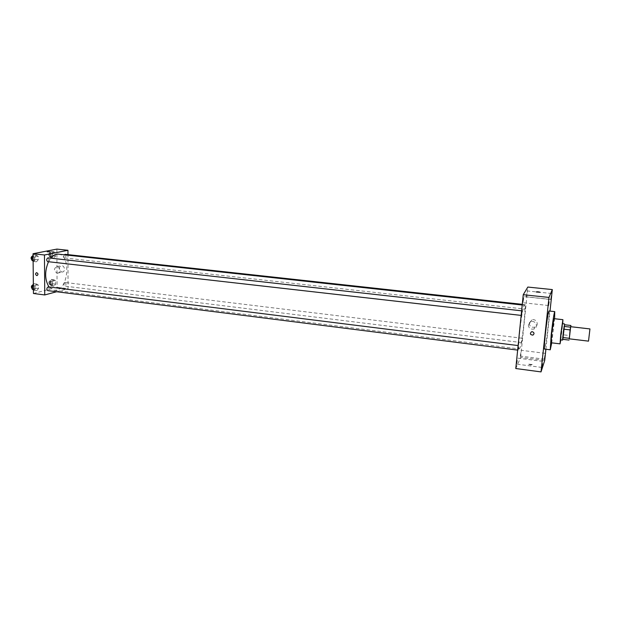 <?xml version="1.0" encoding="UTF-8"?>
<svg xmlns="http://www.w3.org/2000/svg" width="621" height="621" viewBox="0 0 621 621"><rect width="100%" height="100%" fill="white"/><g stroke="black" fill="none" stroke-linecap="round" stroke-linejoin="round"><path stroke-width="0.47" stroke-dasharray="3.1 2.33" d="M570.676 326.7L569.247 338.825M564.543 324.76L563.495 334.82L569.806 335.565L570.792 326.716M569.317 338.833L569.806 335.565M562.649 339.314L563.115 337.537L569.441 338.298M563.495 334.82L563.115 337.537M562.836 339.338L564.559 324.76M562.432 323.704L560.53 339.827M564.411 326.561L570.738 327.298M560.825 339.858L562.727 323.743M551.106 342.761C551.712 343.351 554.677 318.224 553.94 318.658M551.735 342.839L554.576 318.728M548.995 310.989C550.175 310.298 546.317 344.655 544.78 348.606L544.508 349.072M545.898 349.243L550.004 311.098M526.918 293.399L526.305 296.822L526.918 293.399M520.895 352.518L520.258 356.081L520.895 352.518M517.378 360.405L516.703 364.123L517.378 360.405M523.588 299.159L522.936 302.73L523.643 296.613L523.588 299.159M515.787 368.532L520.662 357.385L544.695 360.49M520.662 357.385L527.827 287.057M529.232 323.091C529.558 326.367 531.421 327.717 534.821 327.135C539.665 325.551 536.505 318.084 531.778 319.947L529.232 323.091M528.362 324.938C528.688 328.245 530.575 329.611 534.006 329.029C538.896 327.43 535.706 319.885 530.932 321.763L528.362 324.938M532.352 331.699L531.475 331.793M528.743 364.193L528.813 364.364C530.637 365.008 531.786 365.055 532.267 364.496L528.813 364.364C530.637 365.008 531.786 365.055 532.267 364.496L528.743 364.193M539.928 292.266L536.257 291.924M525.529 306.518L525.063 309.103L525.529 306.518M518.636 347.395L518.131 350.159L518.636 347.395M521.694 315.421L522.183 310.896L521.694 315.421M522.121 339.959L521.648 342.598L522.121 339.959M519.746 348.412L519.296 348.948C517.006 349.965 522.455 303.723 524.45 305.245C526.476 304.562 522.183 343.871 519.746 348.412M58.421 254.144C70.662 254.695 68.954 287.663 56.635 290.116L54.159 290.294L49.028 286.98M48.5 261.728L50.736 258.157M64.988 282.508C63.699 283.797 63.629 285 64.763 286.118C66.237 285.07 66.393 283.867 65.221 282.493L64.988 282.508M47.988 257.855C49.238 259.035 49.175 260.292 47.801 261.612M48.221 286.879C49.424 288.02 49.346 289.262 47.988 290.589M65.104 254.315C66.284 255.472 66.222 256.683 64.918 257.963L64.716 257.971C63.746 257.389 63.606 256.326 64.297 254.781M56.635 291.738L68.038 288.656L67.968 254.633M55.486 252.957L53.802 251.668L52.117 253.632L52.141 256.9L53.833 258.173L55.502 256.201L55.486 252.957L53.802 251.668L52.117 253.632L52.141 256.9L53.833 258.173L55.502 256.201L55.486 252.957L52.738 252.662L51.038 251.365L49.354 253.329L49.377 256.589L51.077 257.87L52.754 255.899L52.738 252.662M38.455 285.225L36.67 284.014L34.9 286.118L34.931 289.433L36.732 290.628L38.486 288.524L38.455 285.225L36.67 284.014L34.9 286.118L34.931 289.433L36.732 290.628L38.486 288.524L38.455 285.225L35.661 284.876L33.868 283.665L33.348 284.278M33.441 293.492L57.07 287.29L56.891 249.099M38.207 256.426L36.406 255.107L34.621 257.141L34.652 260.502L36.468 261.806L38.23 259.764L38.207 256.426L36.406 255.107L34.621 257.141L34.652 260.502L36.468 261.806L38.23 259.764L38.207 256.426L35.389 256.108L33.581 254.789L33.06 255.378M55.626 280.925L53.949 279.737L52.28 281.763L52.296 284.985L53.98 286.165L55.642 284.131L55.626 280.925L53.949 279.737L52.28 281.763L52.296 284.985L53.98 286.165L55.642 284.131L55.626 280.925L52.894 280.591L51.209 279.403L49.533 281.429L49.548 284.643L51.24 285.823L52.909 283.797L52.894 280.591M57.07 287.29L68.038 288.656M61.797 272.021L62.356 272.021C65.834 271.757 64.669 265.089 61.238 265.641C58.242 267.76 58.428 269.887 61.797 272.021M47.755 290.612L50.425 290.706L47.755 290.612M50.223 251.761L47.219 251.738M57.171 273.116L57.73 273.116C61.231 272.852 60.051 266.13 56.604 266.688C53.592 268.823 53.779 270.966 57.171 273.116M51.233 284.402L50.992 284.418C49.796 283.052 49.944 281.849 51.45 280.816C52.606 281.926 52.537 283.122 51.233 284.402M51.209 279.403L53.949 279.737M49.533 281.429L52.28 281.763M49.548 284.643L52.296 284.985M51.24 285.823L53.98 286.165M52.909 283.797L55.642 284.131M49.866 284.232L49.626 284.247C48.422 282.881 48.578 281.678 50.084 280.645C51.248 281.755 51.17 282.951 49.866 284.232M51.069 256.426L50.868 256.434C49.626 255.076 49.75 253.865 51.248 252.801C52.451 253.95 52.397 255.153 51.069 256.426M51.038 251.365L53.802 251.668M49.354 253.329L52.117 253.632M49.377 256.589L52.141 256.9M51.077 257.87L53.833 258.173M52.754 255.899L55.502 256.201M49.696 256.271L49.494 256.287C48.244 254.92 48.368 253.71 49.874 252.654C51.077 253.795 51.023 255.006 49.696 256.271M33.41 289.929L33.93 290.271L35.692 288.175L35.661 284.876M33.914 288.812L33.65 288.827C32.377 287.407 32.54 286.172 34.139 285.117C35.366 286.258 35.288 287.492 33.914 288.812M33.868 283.665L36.67 284.014M33.371 285.924L34.9 286.118M33.402 289.239L34.931 289.433M33.93 290.271L36.732 290.628M35.692 288.175L38.486 288.524M32.742 284.946C33.969 286.087 33.899 287.313 32.517 288.633L32.121 288.618M33.123 261.107L33.65 261.488L35.42 259.446L35.389 256.108M33.635 260.005L33.41 260.013C32.082 258.6 32.222 257.35 33.813 256.271C35.094 257.451 35.032 258.693 33.635 260.005M33.581 254.789L36.406 255.107M33.076 256.97L34.621 257.141M33.115 260.331L34.652 260.502M33.65 261.488L36.468 261.806M35.42 259.446L38.23 259.764M33.813 256.271L32.424 256.116C33.689 257.288 33.627 258.538 32.23 259.842L31.826 259.811M551.603 293.492L526.981 290.923M550.912 299.438L526.305 296.822M545.176 353.333L520.957 350.267M544.477 359.194L520.258 356.081M542.537 361.344L517.433 358.092M541.807 367.43L516.703 364.123M549.166 299.33L523.643 296.613M548.452 305.509L522.936 302.73M531.778 319.947L530.932 321.763M534.821 327.135L534.006 329.029M54.159 290.294L519.296 348.948M522.214 305.004L524.45 305.245M522.16 338.235L65.221 282.493M521.648 342.598L64.763 286.118M521.159 315.406L521.656 315.46M521.624 310.826L522.183 310.896M517.65 350.097L518.131 350.159M518.116 345.563L518.675 345.633M64.716 257.971L525.063 309.103M522.277 304.344L525.576 304.701M57.73 273.116L62.356 272.021M56.604 266.688L61.238 265.641M49.626 284.247L50.992 284.418M50.084 280.645L51.45 280.816M49.494 256.287L50.868 256.434M49.874 252.654L51.248 252.801M32.253 288.649L33.65 288.827M32.781 284.946L34.139 285.117M32.005 259.85L33.41 260.013"/><path stroke-width="0.93" d="M588.529 340.999L589.95 328.928L588.529 340.999M588.514 341.139L569.247 338.825L570.676 326.7L589.95 328.928M570.885 325.489L570.117 329.914L563.697 329.169L564.543 324.76L570.885 325.489L570.792 326.716M570.117 329.914L569.317 338.833M563.697 329.169L562.766 337.529L569.17 338.298M562.766 337.529L562.649 339.314L569.03 340.083M564.559 324.76L562.836 339.338M562.642 340.083L560.53 339.827L561.019 333.415L562.432 323.704L564.543 323.945M564.078 326.421L570.482 327.166M562.727 323.743L562.898 319.675L560.779 334.245L560.049 343.855L560.825 339.858M562.898 319.675L553.94 318.658L551.72 333.166L551.106 342.761L560.049 343.855M554.576 318.728L554.763 311.626C553.979 313.318 552.799 320.987 551.231 334.634L550.26 349.794L551.735 342.839M550.26 349.794L544.508 349.072C544.105 348.397 544.384 343.351 545.354 333.935C546.915 320.312 548.126 312.666 548.995 310.989L554.763 311.626M551.464 295.976L550.912 299.438L551.464 295.976M545.052 355.6L544.477 359.194L545.052 355.6M542.412 363.665L541.807 367.43L542.412 363.665M549.026 301.891L548.452 305.509L549.026 301.891M550.004 311.098L552.317 289.58L548.995 297.436L541.023 371.901L544.695 360.49L545.898 349.243M548.995 297.436L523.255 294.711L527.827 287.057L552.317 289.58M523.255 294.711L515.787 368.532L541.023 371.901M532.352 331.699L531.475 331.793C529.713 333.702 530.187 334.804 532.888 335.107C534.526 333.764 534.347 332.631 532.352 331.699C534.347 332.631 534.526 333.764 532.888 335.107L532.888 335.107C530.187 334.804 529.713 333.702 531.475 331.793L531.475 331.793M539.921 292.281L536.342 292.017C536.808 291.637 537.98 291.691 539.843 292.165L539.921 292.281M536.257 291.924L539.928 292.266M49.028 286.98C44.728 279.745 44.549 271.33 48.5 261.728M50.736 258.157C53.142 255.239 55.704 253.896 58.421 254.144L522.214 305.004M47.801 261.612L47.576 261.62C46.288 260.207 46.42 258.949 47.988 257.855L521.624 310.826M47.988 290.589L47.732 290.612C46.482 289.184 46.645 287.942 48.221 286.879L518.116 345.563M64.297 254.781L65.104 254.315L522.277 304.344M67.968 254.633L67.953 250.286L44.464 254.99L44.759 294.944L56.635 291.738M67.953 250.286L56.891 249.099L33.045 253.725L44.464 254.99M33.045 253.725L33.441 293.492L44.759 294.944M36.794 275.569C35.273 274.598 35.187 273.628 36.53 272.666C38.254 273.457 38.432 274.42 37.043 275.577L36.794 275.569C35.273 274.598 35.187 273.628 36.53 272.666C38.261 273.457 38.432 274.42 37.043 275.577L36.802 275.569M49.944 251.878L47.243 251.777L49.944 251.878M47.219 251.738L50.223 251.761M33.348 284.278L32.09 285.769L32.129 289.075L33.41 289.929M32.09 285.769L33.371 285.924M32.129 289.075L33.402 289.239M32.121 288.618C30.988 287.088 31.197 285.862 32.742 284.946L32.781 284.946M33.06 255.378L31.795 256.822L31.826 260.183L33.123 261.107M31.795 256.822L33.076 256.97M31.826 260.183L33.115 260.331M31.826 259.811C30.693 258.251 30.887 257.016 32.408 256.108L32.424 256.116M47.576 261.62L521.159 315.406M47.732 290.612L517.65 350.097"/></g></svg>
